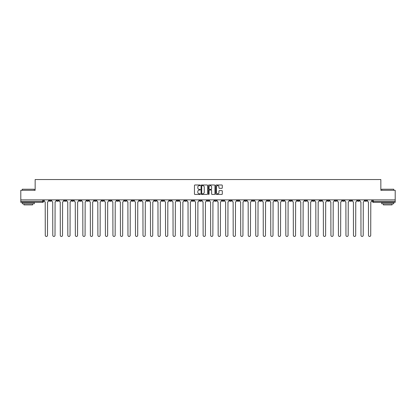 <?xml version="1.0" encoding="UTF-8"?>
<svg xmlns="http://www.w3.org/2000/svg" width="416" height="416" viewBox="0 0 416 416"><rect width="100%" height="100%" fill="white"/><g stroke="black" fill="none" stroke-linecap="round" stroke-linejoin="round"><path stroke-width="0.62" d="M200.288 185.318A0.333 0.333 0 0 0 199.961 184.985L194.932 184.985A0.473 0.473 0 0 0 194.459 185.458L194.459 193.97A0.473 0.473 0 0 0 194.932 194.444L199.961 194.444A0.333 0.333 0 0 0 200.288 194.111A0.333 0.333 0 0 0 199.961 193.783L199.311 193.783A1.513 1.513 0 0 1 197.798 192.27L197.798 191.558A1.513 1.513 0 0 1 199.311 190.044L199.961 190.044A0.333 0.333 0 0 0 200.288 189.712A0.333 0.333 0 0 0 199.961 189.384L199.311 189.384A1.513 1.513 0 0 1 197.798 187.871L197.798 187.158A1.513 1.513 0 0 1 199.311 185.645L199.961 185.645A0.333 0.333 0 0 0 200.288 185.318M349.856 199.883L349.856 200.413L351.785 200.413A0.962 0.962 0 0 1 350.823 201.375A0.962 0.962 0 0 1 349.856 200.413L349.856 199.883M319.79 200.413L319.79 199.883L319.79 200.413A0.962 0.962 0 0 0 320.752 201.375A0.962 0.962 0 0 1 319.79 200.413L321.719 200.413A0.962 0.962 0 0 1 320.752 201.375M252.138 200.413L252.138 199.883L252.138 200.413A0.962 0.962 0 0 0 253.1 201.375A0.962 0.962 0 0 1 252.138 200.413L254.067 200.413A0.962 0.962 0 0 1 253.1 201.375M237.104 199.883L237.104 200.413L239.034 200.413A0.962 0.962 0 0 1 238.066 201.375A0.962 0.962 0 0 1 237.104 200.413L237.104 199.883M229.585 200.413L229.585 199.883L229.585 200.413A0.962 0.962 0 0 0 230.552 201.375A0.962 0.962 0 0 1 229.585 200.413L231.514 200.413A0.962 0.962 0 0 1 230.552 201.375A0.962 0.962 0 0 0 231.514 200.413A0.962 0.962 0 0 1 230.552 201.375M222.071 200.413L222.071 199.883L222.071 200.413A0.962 0.962 0 0 0 223.033 201.375A0.962 0.962 0 0 1 222.071 200.413L223.995 200.413A0.962 0.962 0 0 1 223.033 201.375A0.962 0.962 0 0 0 223.995 200.413A0.962 0.962 0 0 1 223.033 201.375M199.519 200.413L199.519 199.883L199.519 200.413A0.962 0.962 0 0 0 200.481 201.375A0.962 0.962 0 0 1 199.519 200.413L201.448 200.413A0.962 0.962 0 0 1 200.481 201.375M192.005 199.883L192.005 200.413L193.929 200.413A0.962 0.962 0 0 1 192.967 201.375A0.962 0.962 0 0 1 192.005 200.413L192.005 199.883M184.486 199.883L184.486 200.413L186.415 200.413A0.962 0.962 0 0 1 185.448 201.375A0.962 0.962 0 0 1 184.486 200.413L184.486 199.883M176.966 199.883L176.966 200.413L178.896 200.413A0.962 0.962 0 0 1 177.934 201.375A0.962 0.962 0 0 1 176.966 200.413L176.966 199.883M169.452 200.413L169.452 199.883L169.452 200.413A0.962 0.962 0 0 0 170.414 201.375A0.962 0.962 0 0 1 169.452 200.413L171.382 200.413A0.962 0.962 0 0 1 170.414 201.375M154.419 199.883L154.419 200.413L156.343 200.413A0.962 0.962 0 0 1 155.381 201.375A0.962 0.962 0 0 1 154.419 200.413L154.419 199.883M146.9 200.413L146.9 199.883L146.9 200.413A0.962 0.962 0 0 0 147.867 201.375A0.962 0.962 0 0 1 146.9 200.413L148.829 200.413A0.962 0.962 0 0 1 147.867 201.375M64.215 199.883L64.215 200.413L66.144 200.413A0.962 0.962 0 0 1 65.177 201.375A0.962 0.962 0 0 1 64.215 200.413L64.215 199.883M221.822 188.318A0.473 0.473 0 0 0 222.295 187.845L222.295 185.458A0.473 0.473 0 0 0 221.822 184.985L216.242 184.985A0.473 0.473 0 0 0 215.769 185.458L215.769 193.97A0.473 0.473 0 0 0 216.242 194.444L221.822 194.444A0.473 0.473 0 0 0 222.295 193.97L222.295 191.084A0.473 0.473 0 0 0 221.822 190.611L219.435 190.611A0.473 0.473 0 0 0 218.962 191.084L218.962 192.514A1.264 1.264 0 0 1 217.698 193.783A1.264 1.264 0 0 1 216.429 192.514L216.429 186.909A1.264 1.264 0 0 1 217.698 185.645A1.264 1.264 0 0 1 218.962 186.909L218.962 187.845A0.473 0.473 0 0 0 219.435 188.318L221.822 188.318M20.8 199.883L20.8 190.294L35.157 190.294L35.157 179.546L380.843 179.546L380.843 190.294L395.2 190.294L395.2 199.883L20.8 199.883L20.8 201.375L43.592 201.375L43.592 199.883L43.592 201.375A0.962 0.962 0 0 1 42.63 202.337L20.8 202.337L20.8 201.375M207.584 185.458A0.473 0.473 0 0 0 207.111 184.985L201.531 184.985A0.473 0.473 0 0 0 201.058 185.458L201.058 193.97A0.473 0.473 0 0 0 201.531 194.444L207.111 194.444A0.473 0.473 0 0 0 207.584 193.97L207.584 185.458M208.889 184.985L214.469 184.985A0.473 0.473 0 0 1 214.942 185.458L214.942 193.97A0.473 0.473 0 0 1 214.469 194.444L212.077 194.444A0.473 0.473 0 0 1 211.609 193.97L211.609 190.518A0.473 0.473 0 0 0 211.136 190.044L209.55 190.044A0.473 0.473 0 0 0 209.076 190.518L209.076 194.111A0.333 0.333 0 0 1 208.744 194.444A0.333 0.333 0 0 1 208.416 194.111L208.416 185.458A0.473 0.473 0 0 1 208.889 184.985M372.408 199.883L372.408 201.375L395.2 201.375L395.2 202.337L373.37 202.337A0.962 0.962 0 0 1 372.408 201.375M395.2 199.883L395.2 201.375M366.818 199.883L366.818 200.413A0.962 0.962 0 0 1 365.856 201.375A0.962 0.962 0 0 1 364.889 200.413L366.818 200.413M364.889 199.883L364.889 200.413M359.304 199.883L359.304 200.413A0.962 0.962 0 0 1 358.337 201.375A0.962 0.962 0 0 1 357.375 200.413L359.304 200.413M357.375 199.883L357.375 200.413M351.785 199.883L351.785 200.413A0.962 0.962 0 0 1 350.823 201.375A0.962 0.962 0 0 0 351.785 200.413M344.266 199.883L344.266 200.413A0.962 0.962 0 0 1 343.304 201.375A0.962 0.962 0 0 1 342.342 200.413L344.266 200.413M342.342 199.883L342.342 200.413M336.752 199.883L336.752 200.413A0.962 0.962 0 0 1 335.79 201.375A0.962 0.962 0 0 1 334.823 200.413A0.962 0.962 0 0 0 335.79 201.375M334.823 199.883L334.823 200.413L336.752 200.413M329.233 199.883L329.233 200.413A0.962 0.962 0 0 1 328.271 201.375A0.962 0.962 0 0 1 327.309 200.413A0.962 0.962 0 0 0 328.271 201.375M327.309 199.883L327.309 200.413L329.233 200.413M321.719 199.883L321.719 200.413M314.2 199.883L314.2 200.413A0.962 0.962 0 0 1 313.238 201.375A0.962 0.962 0 0 1 312.276 200.413A0.962 0.962 0 0 0 313.238 201.375M312.276 199.883L312.276 200.413L314.2 200.413M306.686 199.883L306.686 200.413A0.962 0.962 0 0 1 305.718 201.375A0.962 0.962 0 0 1 304.756 200.413L306.686 200.413M304.756 199.883L304.756 200.413M299.166 199.883L299.166 200.413A0.962 0.962 0 0 1 298.204 201.375A0.962 0.962 0 0 1 297.237 200.413A0.962 0.962 0 0 0 298.204 201.375M297.237 199.883L297.237 200.413L299.166 200.413M291.647 199.883L291.647 200.413A0.962 0.962 0 0 1 290.685 201.375A0.962 0.962 0 0 1 289.723 200.413L291.647 200.413M289.723 199.883L289.723 200.413M284.133 199.883L284.133 200.413A0.962 0.962 0 0 1 283.171 201.375A0.962 0.962 0 0 1 282.204 200.413L284.133 200.413A0.962 0.962 0 0 1 283.171 201.375A0.962 0.962 0 0 0 284.133 200.413M282.204 199.883L282.204 200.413M276.614 199.883L276.614 200.413A0.962 0.962 0 0 1 275.652 201.375A0.962 0.962 0 0 1 274.69 200.413A0.962 0.962 0 0 0 275.652 201.375M274.69 199.883L274.69 200.413L276.614 200.413M269.1 199.883L269.1 200.413A0.962 0.962 0 0 1 268.133 201.375A0.962 0.962 0 0 1 267.171 200.413L269.1 200.413M267.171 199.883L267.171 200.413M261.581 199.883L261.581 200.413A0.962 0.962 0 0 1 260.619 201.375A0.962 0.962 0 0 1 259.657 200.413A0.962 0.962 0 0 0 260.619 201.375M259.657 199.883L259.657 200.413L261.581 200.413M254.067 199.883L254.067 200.413M246.548 199.883L246.548 200.413A0.962 0.962 0 0 1 245.586 201.375A0.962 0.962 0 0 1 244.618 200.413L246.548 200.413A0.962 0.962 0 0 1 245.586 201.375A0.962 0.962 0 0 0 246.548 200.413L246.548 199.883M244.618 199.883L244.618 200.413M239.034 199.883L239.034 200.413A0.962 0.962 0 0 1 238.066 201.375A0.962 0.962 0 0 0 239.034 200.413L239.034 199.883M231.514 199.883L231.514 200.413L231.514 199.883M223.995 199.883L223.995 200.413M216.481 199.883L216.481 200.413A0.962 0.962 0 0 1 215.519 201.375A0.962 0.962 0 0 1 214.552 200.413L216.481 200.413A0.962 0.962 0 0 1 215.519 201.375A0.962 0.962 0 0 0 216.481 200.413M214.552 199.883L214.552 200.413M208.962 199.883L208.962 200.413A0.962 0.962 0 0 1 208 201.375A0.962 0.962 0 0 1 207.038 200.413A0.962 0.962 0 0 0 208 201.375A0.962 0.962 0 0 0 208.962 200.413A0.962 0.962 0 0 1 208 201.375M207.038 199.883L207.038 200.413L208.962 200.413M201.448 199.883L201.448 200.413L201.448 199.883M193.929 199.883L193.929 200.413L193.929 199.883M186.415 199.883L186.415 200.413A0.962 0.962 0 0 1 185.448 201.375A0.962 0.962 0 0 0 186.415 200.413L186.415 199.883M178.896 199.883L178.896 200.413L178.896 199.883M171.382 199.883L171.382 200.413L171.382 199.883M163.862 199.883L163.862 200.413A0.962 0.962 0 0 1 162.9 201.375A0.962 0.962 0 0 1 161.933 200.413A0.962 0.962 0 0 0 162.9 201.375A0.962 0.962 0 0 0 163.862 200.413A0.962 0.962 0 0 1 162.9 201.375M161.933 199.883L161.933 200.413L163.862 200.413M156.343 199.883L156.343 200.413A0.962 0.962 0 0 1 155.381 201.375A0.962 0.962 0 0 0 156.343 200.413L156.343 199.883M148.829 199.883L148.829 200.413M141.31 199.883L141.31 200.413A0.962 0.962 0 0 1 140.348 201.375A0.962 0.962 0 0 1 139.386 200.413L141.31 200.413M139.386 199.883L139.386 200.413M133.796 199.883L133.796 200.413A0.962 0.962 0 0 1 132.829 201.375A0.962 0.962 0 0 1 131.867 200.413L133.796 200.413M131.867 199.883L131.867 200.413M126.277 199.883L126.277 200.413A0.962 0.962 0 0 1 125.315 201.375A0.962 0.962 0 0 1 124.353 200.413L126.277 200.413M124.353 199.883L124.353 200.413M118.763 199.883L118.763 200.413A0.962 0.962 0 0 1 117.796 201.375A0.962 0.962 0 0 1 116.834 200.413L118.763 200.413L118.763 199.883M116.834 199.883L116.834 200.413M111.244 199.883L111.244 200.413A0.962 0.962 0 0 1 110.282 201.375A0.962 0.962 0 0 1 109.314 200.413L111.244 200.413M109.314 199.883L109.314 200.413M103.724 199.883L103.724 200.413A0.962 0.962 0 0 1 102.762 201.375A0.962 0.962 0 0 1 101.8 200.413L103.724 200.413M101.8 199.883L101.8 200.413M96.21 199.883L96.21 200.413A0.962 0.962 0 0 1 95.248 201.375A0.962 0.962 0 0 1 94.281 200.413L96.21 200.413M94.281 199.883L94.281 200.413M88.691 199.883L88.691 200.413A0.962 0.962 0 0 1 87.729 201.375A0.962 0.962 0 0 1 86.767 200.413L88.691 200.413M86.767 199.883L86.767 200.413M81.177 199.883L81.177 200.413A0.962 0.962 0 0 1 80.21 201.375A0.962 0.962 0 0 1 79.248 200.413A0.962 0.962 0 0 0 80.21 201.375M79.248 199.883L79.248 200.413L81.177 200.413M73.658 199.883L73.658 200.413A0.962 0.962 0 0 1 72.696 201.375A0.962 0.962 0 0 1 71.734 200.413L73.658 200.413M71.734 199.883L71.734 200.413M66.144 199.883L66.144 200.413A0.962 0.962 0 0 1 65.177 201.375A0.962 0.962 0 0 0 66.144 200.413M58.625 199.883L58.625 200.413A0.962 0.962 0 0 1 57.663 201.375A0.962 0.962 0 0 1 56.696 200.413A0.962 0.962 0 0 0 57.663 201.375A0.962 0.962 0 0 0 58.625 200.413A0.962 0.962 0 0 1 57.663 201.375M56.696 199.883L56.696 200.413L58.625 200.413M51.111 199.883L51.111 200.413A0.962 0.962 0 0 1 50.144 201.375A0.962 0.962 0 0 1 49.182 200.413L51.111 200.413L51.111 199.883M49.182 199.883L49.182 200.413M42.63 202.337A0.962 0.962 0 0 0 43.592 201.375A0.962 0.962 0 0 1 42.63 202.337L42.63 199.883M202.051 185.645A0.333 0.333 0 0 0 201.724 185.978L201.724 193.45A0.333 0.333 0 0 0 202.051 193.783L202.738 193.783A1.513 1.513 0 0 0 204.251 192.27L204.251 187.158A1.513 1.513 0 0 0 202.738 185.645L202.051 185.645M211.609 186.935A1.264 1.264 0 0 0 210.34 185.671A1.264 1.264 0 0 0 209.076 186.935L209.076 188.911A0.473 0.473 0 0 0 209.55 189.384L211.136 189.384A0.473 0.473 0 0 0 211.609 188.911L211.609 186.935M44.242 199.883L44.242 200.892A0.962 0.962 0 0 0 45.204 201.859L45.276 235.347A1.108 1.108 0 0 0 46.384 236.454A1.108 1.108 0 0 0 47.497 235.347L47.564 201.859A0.962 0.962 0 0 0 48.532 200.892L48.532 199.883M51.761 199.883L51.761 200.892A0.962 0.962 0 0 0 52.723 201.859L52.796 235.347A1.108 1.108 0 0 0 53.903 236.454A1.108 1.108 0 0 0 55.011 235.347L55.084 201.859A0.962 0.962 0 0 0 56.046 200.892L56.046 199.883M59.275 199.883L59.275 200.892A0.962 0.962 0 0 0 60.242 201.859L60.31 235.347A1.108 1.108 0 0 0 61.422 236.454A1.108 1.108 0 0 0 62.53 235.347L62.603 201.859A0.962 0.962 0 0 0 63.565 200.892L63.565 199.883M22.246 189.233L34.294 189.233L22.246 189.233L22.246 190.294M34.294 203.783L22.246 203.783L22.246 202.582L34.294 202.582L34.294 203.783M32.604 203.783L32.604 204.89L23.93 204.89L23.93 203.783M381.706 189.233L393.754 189.233L381.706 189.233L381.706 190.294M393.754 203.783L381.706 203.783L381.706 202.582L393.754 202.582L393.754 203.783M392.07 203.783L392.07 204.89L383.396 204.89L383.396 203.783M66.794 199.883L66.794 200.892A0.962 0.962 0 0 0 67.756 201.859L67.829 235.347A1.108 1.108 0 0 0 68.936 236.454A1.108 1.108 0 0 0 70.044 235.347L70.117 201.859A0.962 0.962 0 0 0 71.079 200.892L71.079 199.883M74.308 199.883L74.308 200.892A0.962 0.962 0 0 0 75.275 201.859L75.348 235.347A1.108 1.108 0 0 0 76.456 236.454A1.108 1.108 0 0 0 77.563 235.347L77.636 201.859A0.962 0.962 0 0 0 78.598 200.892L78.598 199.883M81.827 199.883L81.827 200.892A0.962 0.962 0 0 0 82.789 201.859L82.862 235.347A1.108 1.108 0 0 0 83.97 236.454A1.108 1.108 0 0 0 85.077 235.347L85.15 201.859A0.962 0.962 0 0 0 86.117 200.892L86.117 199.883M89.341 199.883L89.341 200.892A0.962 0.962 0 0 0 90.308 201.859L90.381 235.347A1.108 1.108 0 0 0 91.489 236.454A1.108 1.108 0 0 0 92.596 235.347L92.669 201.859A0.962 0.962 0 0 0 93.631 200.892L93.631 199.883M96.86 199.883L96.86 200.892A0.962 0.962 0 0 0 97.822 201.859L97.895 235.347A1.108 1.108 0 0 0 99.003 236.454A1.108 1.108 0 0 0 100.116 235.347L100.183 201.859A0.962 0.962 0 0 0 101.15 200.892L101.15 199.883M104.38 199.883L104.38 200.892A0.962 0.962 0 0 0 105.342 201.859L105.414 235.347A1.108 1.108 0 0 0 106.522 236.454A1.108 1.108 0 0 0 107.63 235.347L107.702 201.859A0.962 0.962 0 0 0 108.664 200.892L108.664 199.883M111.894 199.883L111.894 200.892A0.962 0.962 0 0 0 112.856 201.859L112.928 235.347A1.108 1.108 0 0 0 114.041 236.454A1.108 1.108 0 0 0 115.149 235.347L115.222 201.859A0.962 0.962 0 0 0 116.184 200.892L116.184 199.883M119.413 199.883L119.413 200.892A0.962 0.962 0 0 0 120.375 201.859L120.448 235.347A1.108 1.108 0 0 0 121.555 236.454A1.108 1.108 0 0 0 122.663 235.347L122.736 201.859A0.962 0.962 0 0 0 123.698 200.892L123.698 199.883M126.927 199.883L126.927 200.892A0.962 0.962 0 0 0 127.894 201.859L127.962 235.347A1.108 1.108 0 0 0 129.074 236.454A1.108 1.108 0 0 0 130.182 235.347L130.255 201.859A0.962 0.962 0 0 0 131.217 200.892L131.217 199.883M134.446 199.883L134.446 200.892A0.962 0.962 0 0 0 135.408 201.859L135.481 235.347A1.108 1.108 0 0 0 136.588 236.454A1.108 1.108 0 0 0 137.696 235.347L137.769 201.859A0.962 0.962 0 0 0 138.736 200.892L138.736 199.883M141.96 199.883L141.96 200.892A0.962 0.962 0 0 0 142.927 201.859L143 235.347A1.108 1.108 0 0 0 144.108 236.454A1.108 1.108 0 0 0 145.215 235.347L145.288 201.859A0.962 0.962 0 0 0 146.25 200.892L146.25 199.883M149.479 199.883L149.479 200.892A0.962 0.962 0 0 0 150.441 201.859L150.514 235.347A1.108 1.108 0 0 0 151.622 236.454A1.108 1.108 0 0 0 152.729 235.347L152.802 201.859A0.962 0.962 0 0 0 153.769 200.892L153.769 199.883M156.998 199.883L156.998 200.892A0.962 0.962 0 0 0 157.96 201.859L158.033 235.347A1.108 1.108 0 0 0 159.141 236.454A1.108 1.108 0 0 0 160.248 235.347L160.321 201.859A0.962 0.962 0 0 0 161.283 200.892L161.283 199.883M164.512 199.883L164.512 200.892A0.962 0.962 0 0 0 165.474 201.859L165.547 235.347A1.108 1.108 0 0 0 166.655 236.454A1.108 1.108 0 0 0 167.768 235.347L167.835 201.859A0.962 0.962 0 0 0 168.802 200.892L168.802 199.883M172.032 199.883L172.032 200.892A0.962 0.962 0 0 0 172.994 201.859L173.066 235.347A1.108 1.108 0 0 0 174.174 236.454A1.108 1.108 0 0 0 175.282 235.347L175.354 201.859A0.962 0.962 0 0 0 176.316 200.892L176.316 199.883M179.546 199.883L179.546 200.892A0.962 0.962 0 0 0 180.513 201.859L180.58 235.347A1.108 1.108 0 0 0 181.693 236.454A1.108 1.108 0 0 0 182.801 235.347L182.874 201.859A0.962 0.962 0 0 0 183.836 200.892L183.836 199.883M187.065 199.883L187.065 200.892A0.962 0.962 0 0 0 188.027 201.859L188.1 235.347A1.108 1.108 0 0 0 189.207 236.454A1.108 1.108 0 0 0 190.315 235.347L190.388 201.859A0.962 0.962 0 0 0 191.35 200.892L191.35 199.883M194.579 199.883L194.579 200.892A0.962 0.962 0 0 0 195.546 201.859L195.619 235.347A1.108 1.108 0 0 0 196.726 236.454A1.108 1.108 0 0 0 197.834 235.347L197.907 201.859A0.962 0.962 0 0 0 198.869 200.892L198.869 199.883M202.098 199.883L202.098 200.892A0.962 0.962 0 0 0 203.06 201.859L203.133 235.347A1.108 1.108 0 0 0 204.24 236.454A1.108 1.108 0 0 0 205.348 235.347L205.421 201.859A0.962 0.962 0 0 0 206.388 200.892L206.388 199.883M209.612 199.883L209.612 200.892A0.962 0.962 0 0 0 210.579 201.859L210.652 235.347A1.108 1.108 0 0 0 211.76 236.454A1.108 1.108 0 0 0 212.867 235.347L212.94 201.859A0.962 0.962 0 0 0 213.902 200.892L213.902 199.883M217.131 199.883L217.131 200.892A0.962 0.962 0 0 0 218.093 201.859L218.166 235.347A1.108 1.108 0 0 0 219.274 236.454A1.108 1.108 0 0 0 220.381 235.347L220.454 201.859A0.962 0.962 0 0 0 221.421 200.892L221.421 199.883M224.65 199.883L224.65 200.892A0.962 0.962 0 0 0 225.612 201.859L225.685 235.347A1.108 1.108 0 0 0 226.793 236.454A1.108 1.108 0 0 0 227.9 235.347L227.973 201.859A0.962 0.962 0 0 0 228.935 200.892L228.935 199.883M232.164 199.883L232.164 200.892A0.962 0.962 0 0 0 233.126 201.859L233.199 235.347A1.108 1.108 0 0 0 234.307 236.454A1.108 1.108 0 0 0 235.42 235.347L235.487 201.859A0.962 0.962 0 0 0 236.454 200.892L236.454 199.883M239.684 199.883L239.684 200.892A0.962 0.962 0 0 0 240.646 201.859L240.718 235.347A1.108 1.108 0 0 0 241.826 236.454A1.108 1.108 0 0 0 242.934 235.347L243.006 201.859A0.962 0.962 0 0 0 243.968 200.892L243.968 199.883M247.198 199.883L247.198 200.892A0.962 0.962 0 0 0 248.165 201.859L248.232 235.347A1.108 1.108 0 0 0 249.345 236.454A1.108 1.108 0 0 0 250.453 235.347L250.526 201.859A0.962 0.962 0 0 0 251.488 200.892L251.488 199.883M254.717 199.883L254.717 200.892A0.962 0.962 0 0 0 255.679 201.859L255.752 235.347A1.108 1.108 0 0 0 256.859 236.454A1.108 1.108 0 0 0 257.967 235.347L258.04 201.859A0.962 0.962 0 0 0 259.002 200.892L259.002 199.883M262.231 199.883L262.231 200.892A0.962 0.962 0 0 0 263.198 201.859L263.271 235.347A1.108 1.108 0 0 0 264.378 236.454A1.108 1.108 0 0 0 265.486 235.347L265.559 201.859A0.962 0.962 0 0 0 266.521 200.892L266.521 199.883M269.75 199.883L269.75 200.892A0.962 0.962 0 0 0 270.712 201.859L270.785 235.347A1.108 1.108 0 0 0 271.892 236.454A1.108 1.108 0 0 0 273 235.347L273.073 201.859A0.962 0.962 0 0 0 274.04 200.892L274.04 199.883M277.264 199.883L277.264 200.892A0.962 0.962 0 0 0 278.231 201.859L278.304 235.347A1.108 1.108 0 0 0 279.412 236.454A1.108 1.108 0 0 0 280.519 235.347L280.592 201.859A0.962 0.962 0 0 0 281.554 200.892L281.554 199.883M284.783 199.883L284.783 200.892A0.962 0.962 0 0 0 285.745 201.859L285.818 235.347A1.108 1.108 0 0 0 286.926 236.454A1.108 1.108 0 0 0 288.038 235.347L288.106 201.859A0.962 0.962 0 0 0 289.073 200.892L289.073 199.883M292.302 199.883L292.302 200.892A0.962 0.962 0 0 0 293.264 201.859L293.337 235.347A1.108 1.108 0 0 0 294.445 236.454A1.108 1.108 0 0 0 295.552 235.347L295.625 201.859A0.962 0.962 0 0 0 296.587 200.892L296.587 199.883M299.816 199.883L299.816 200.892A0.962 0.962 0 0 0 300.778 201.859L300.851 235.347A1.108 1.108 0 0 0 301.959 236.454A1.108 1.108 0 0 0 303.072 235.347L303.144 201.859A0.962 0.962 0 0 0 304.106 200.892L304.106 199.883M307.336 199.883L307.336 200.892A0.962 0.962 0 0 0 308.298 201.859L308.37 235.347A1.108 1.108 0 0 0 309.478 236.454A1.108 1.108 0 0 0 310.586 235.347L310.658 201.859A0.962 0.962 0 0 0 311.62 200.892L311.62 199.883M314.85 199.883L314.85 200.892A0.962 0.962 0 0 0 315.817 201.859L315.884 235.347A1.108 1.108 0 0 0 316.997 236.454A1.108 1.108 0 0 0 318.105 235.347L318.178 201.859A0.962 0.962 0 0 0 319.14 200.892L319.14 199.883M322.369 199.883L322.369 200.892A0.962 0.962 0 0 0 323.331 201.859L323.404 235.347A1.108 1.108 0 0 0 324.511 236.454A1.108 1.108 0 0 0 325.619 235.347L325.692 201.859A0.962 0.962 0 0 0 326.659 200.892L326.659 199.883M329.883 199.883L329.883 200.892A0.962 0.962 0 0 0 330.85 201.859L330.923 235.347A1.108 1.108 0 0 0 332.03 236.454A1.108 1.108 0 0 0 333.138 235.347L333.211 201.859A0.962 0.962 0 0 0 334.173 200.892L334.173 199.883M337.402 199.883L337.402 200.892A0.962 0.962 0 0 0 338.364 201.859L338.437 235.347A1.108 1.108 0 0 0 339.544 236.454A1.108 1.108 0 0 0 340.652 235.347L340.725 201.859A0.962 0.962 0 0 0 341.692 200.892L341.692 199.883M344.921 199.883L344.921 200.892A0.962 0.962 0 0 0 345.883 201.859L345.956 235.347A1.108 1.108 0 0 0 347.064 236.454A1.108 1.108 0 0 0 348.171 235.347L348.244 201.859A0.962 0.962 0 0 0 349.206 200.892L349.206 199.883M352.435 199.883L352.435 200.892A0.962 0.962 0 0 0 353.397 201.859L353.47 235.347A1.108 1.108 0 0 0 354.578 236.454A1.108 1.108 0 0 0 355.69 235.347L355.758 201.859A0.962 0.962 0 0 0 356.725 200.892L356.725 199.883M359.954 199.883L359.954 200.892A0.962 0.962 0 0 0 360.916 201.859L360.989 235.347A1.108 1.108 0 0 0 362.097 236.454A1.108 1.108 0 0 0 363.204 235.347L363.277 201.859A0.962 0.962 0 0 0 364.239 200.892L364.239 199.883M367.468 199.883L367.468 200.892A0.962 0.962 0 0 0 368.436 201.859L368.503 235.347A1.108 1.108 0 0 0 369.616 236.454A1.108 1.108 0 0 0 370.724 235.347L370.796 201.859A0.962 0.962 0 0 0 371.758 200.892L371.758 199.883M373.37 199.883L373.37 202.337M34.294 190.294L34.294 189.233M393.754 190.294L393.754 189.233"/></g></svg>

